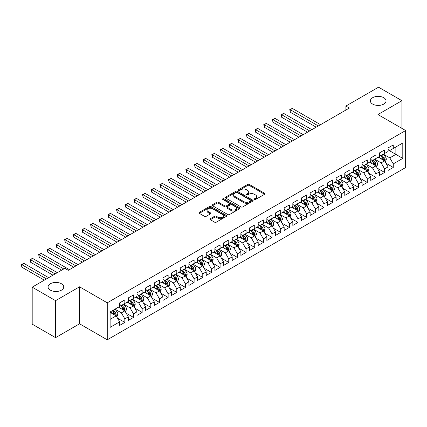 <?xml version="1.0" encoding="UTF-8"?>
<svg xmlns="http://www.w3.org/2000/svg" width="427" height="427" viewBox="0 0 427 427"><rect width="100%" height="100%" fill="white"/><g stroke="black" fill="none" stroke-linecap="round" stroke-linejoin="round"><path stroke-width="0.64" d="M254.401 199.489A0.843 0.486 0 0 0 255.592 199.489L264.623 194.28A1.201 0.694 0 0 0 264.975 193.789A1.201 0.694 0 0 0 264.623 193.298L249.325 184.464A1.201 0.694 0 0 0 247.623 184.464L238.597 189.679A0.843 0.486 0 0 0 238.346 190.02A0.843 0.486 0 0 0 238.597 190.362A0.843 0.486 0 0 0 239.782 190.362L240.951 189.689A3.848 2.22 0 0 1 246.395 189.689L247.665 190.426A3.848 2.22 0 0 1 248.792 191.995A3.848 2.22 0 0 1 247.665 193.564L246.496 194.242A0.843 0.486 0 0 0 246.251 194.584A0.843 0.486 0 0 0 246.496 194.925A0.843 0.486 0 0 0 247.687 194.925L248.856 194.253A3.848 2.22 0 0 1 254.295 194.253L255.57 194.99A3.848 2.22 0 0 1 256.696 196.559A3.848 2.22 0 0 1 255.57 198.128L254.401 198.806A0.843 0.486 0 0 0 254.156 199.147A0.843 0.486 0 0 0 254.401 199.489L254.401 198.806M61.456 283.763A7.835 4.526 0 0 0 52.916 282.781A7.835 4.526 0 0 0 48.08 286.96A7.835 4.526 0 0 0 50.375 290.163A7.835 4.526 0 0 0 58.915 291.145A7.835 4.526 0 0 0 63.751 286.96A7.835 4.526 0 0 0 61.456 283.763M383.745 97.692A7.835 4.526 0 0 0 375.2 96.715A7.835 4.526 0 0 0 370.364 100.895A7.835 4.526 0 0 0 372.659 104.092A7.835 4.526 0 0 0 381.199 105.074A7.835 4.526 0 0 0 386.04 100.895A7.835 4.526 0 0 0 383.745 97.692M210.314 218.715A1.201 0.694 0 0 0 209.961 219.206A1.201 0.694 0 0 0 210.314 219.697L214.605 222.173A1.201 0.694 0 0 0 216.308 222.173L226.337 216.382A1.201 0.694 0 0 0 226.684 215.891A1.201 0.694 0 0 0 226.337 215.4L211.034 206.572A1.201 0.694 0 0 0 209.337 206.572L199.308 212.358A1.201 0.694 0 0 0 198.955 212.849A1.201 0.694 0 0 0 199.308 213.34L204.49 216.334A1.201 0.694 0 0 0 206.193 216.334L210.484 213.858A1.201 0.694 0 0 0 210.837 213.367A1.201 0.694 0 0 0 210.484 212.876L207.912 211.392A3.213 1.857 0 0 1 206.972 210.079A3.213 1.857 0 0 1 208.952 208.365A3.213 1.857 0 0 1 212.459 208.766L222.531 214.578A3.213 1.857 0 0 1 223.47 215.891A3.213 1.857 0 0 1 221.485 217.61A3.213 1.857 0 0 1 217.983 217.204L216.308 216.238A1.201 0.694 0 0 0 214.605 216.238L210.314 218.715L210.314 219.697M55.569 300.661L55.569 337.656L79.555 323.805L79.555 286.811L55.569 300.661L32.19 287.163L64.835 268.316L68.299 270.318L349.366 108.042L345.902 106.04L345.902 110.043M79.555 286.811L107.262 302.812L405.65 130.539L405.65 167.533L107.262 339.807L107.262 302.812M401.924 128.388L401.924 100.692L377.943 114.543L405.65 130.539M401.924 100.692L378.546 87.193L345.902 106.04M241.036 206.914A1.201 0.694 0 0 0 242.739 206.914L252.768 201.122A1.201 0.694 0 0 0 253.12 200.631A1.201 0.694 0 0 0 252.768 200.14L237.471 191.307A1.201 0.694 0 0 0 235.768 191.307L225.739 197.098A1.201 0.694 0 0 0 225.387 197.589A1.201 0.694 0 0 0 225.739 198.08L241.036 206.914M223.145 199.676A0.843 0.486 0 0 1 223.999 199.793L239.536 208.76L229.523 214.546A1.201 0.694 0 0 1 227.821 214.546L212.523 205.713L212.523 204.73A1.201 0.694 0 0 0 212.171 205.222A1.201 0.694 0 0 0 212.523 205.713M212.523 204.73L216.815 202.254A1.201 0.694 0 0 1 218.517 202.254L224.719 205.835A1.201 0.694 0 0 0 226.417 205.835L229.267 204.191A1.201 0.694 0 0 0 229.619 203.7A1.201 0.694 0 0 0 229.267 203.209L222.809 199.478A0.843 0.486 0 0 1 222.563 199.137A0.843 0.486 0 0 1 223.081 198.688A0.843 0.486 0 0 1 223.999 198.79L239.552 207.773A1.201 0.694 0 0 1 239.905 208.264A1.201 0.694 0 0 1 239.552 208.755L239.552 207.773M388.074 149.888L395.866 154.387L395.866 146.984L402.794 142.986L393.267 148.484L393.267 144.934L388.074 147.934L388.074 151.484L384.61 153.485L384.61 149.936L379.411 152.935L379.411 156.485L375.952 158.486L375.952 154.937L370.753 157.937L370.753 161.486L367.289 163.482L367.289 159.933L362.096 162.933L362.096 166.482L358.632 168.484L358.632 164.934L353.439 167.934L353.439 171.483L349.975 173.479L349.975 169.93L344.776 172.93L344.776 176.479L341.312 178.481L341.312 174.931L336.118 177.931L336.118 181.48L332.654 183.482L332.654 179.932L327.461 182.932L327.461 186.482L323.997 188.478L323.997 184.928L318.804 187.928L318.804 191.477L315.339 193.479L315.339 189.93L310.141 192.929L310.141 196.479L306.677 198.475L306.677 194.925L301.483 197.925L301.483 201.475L298.019 203.476L298.019 199.927L292.826 202.926L292.826 206.476L289.362 208.477L289.362 204.928L284.163 207.928L284.163 211.477L280.704 213.473L280.704 209.924L275.506 212.924L275.506 216.473L272.042 218.475L272.042 214.925L266.848 217.925L266.848 221.474L263.384 223.476L263.384 219.926L258.191 222.921L258.191 226.47L254.727 228.472L254.727 224.922L249.528 227.922L249.528 231.471L246.064 233.473L246.064 229.923L240.871 232.923L240.871 236.473L237.407 238.469L237.407 234.919L232.213 237.919L232.213 241.468L228.749 243.47L228.749 239.921L223.551 242.92L223.551 246.47L220.092 248.471L220.092 244.922L214.893 247.922L214.893 251.471L211.429 253.467L211.429 249.918L206.236 252.917L206.236 256.467L202.772 258.468L202.772 254.919L197.578 257.919L197.578 261.468L194.114 263.464L194.114 259.915L188.915 262.915L188.915 266.464L185.451 268.466L185.451 264.916L180.258 267.916L180.258 271.465L176.794 273.467L176.794 269.917L171.601 272.917L171.601 276.466L168.137 278.463L168.137 274.913L162.943 277.913L162.943 281.462L159.479 283.464L159.479 279.915L154.28 282.914L154.28 286.464L150.816 288.465L150.816 284.916L145.623 287.91L145.623 291.46L142.159 293.461L142.159 289.912L136.966 292.911L136.966 296.461L133.502 298.462L133.502 294.913L128.303 297.913L128.303 301.462L124.839 303.458L124.839 299.909L119.645 302.908L119.645 306.458L110.123 311.961L110.123 327.354L119.645 321.857L116.181 315.857L110.123 312.361M402.794 142.986L402.794 158.385L393.267 163.883L389.803 157.883L383.526 154.259M385.949 163.21L393.267 167.432L393.267 163.883M393.267 167.432L388.074 170.432L388.074 166.882L384.61 168.884L381.146 162.884L374.869 159.26M377.292 168.206L384.61 172.433L384.61 168.884M384.61 172.433L379.411 175.433L379.411 171.884L375.952 173.88L372.488 167.88L366.206 164.256M368.634 173.207L375.952 177.429L375.952 173.88M375.952 177.429L370.753 180.429L370.753 176.879L367.289 178.881L363.825 172.882L357.548 169.257M359.972 178.208L367.289 182.43L367.289 178.881M367.289 182.43L362.096 185.43L362.096 181.881L358.632 183.882L355.168 177.883L348.891 174.259M351.314 183.204L358.632 187.432L358.632 183.882M358.632 187.432L353.439 190.431L353.439 186.882L349.975 188.878L346.51 182.879L340.234 179.255M342.657 188.206L349.975 192.428L349.975 188.878M349.975 192.428L344.776 195.427L344.776 191.878L341.312 193.879L337.853 187.88L331.571 184.256M333.999 193.201L341.312 197.429L341.312 193.879M341.312 197.429L336.118 200.428L336.118 196.879L332.654 198.875L329.19 192.876L322.913 189.252M325.337 198.203L332.654 202.425L332.654 198.875M332.654 202.425L327.461 205.424L327.461 201.875L323.997 203.876L320.533 197.877L314.256 194.253M316.679 203.204L323.997 207.426L323.997 203.876M323.997 207.426L318.804 210.426L318.804 206.876L315.339 208.878L311.875 202.878L305.599 199.254M308.022 208.2L315.339 212.427L315.339 208.878M315.339 212.427L310.141 215.427L310.141 211.877L306.677 213.874L303.213 207.874L296.936 204.25M299.364 213.201L306.677 217.423L306.677 213.874M306.677 217.423L301.483 220.423L301.483 216.873L298.019 218.875L294.555 212.876L288.278 209.251M290.702 218.197L298.019 222.424L298.019 218.875M298.019 222.424L292.826 225.424L292.826 221.875L289.362 223.871L285.898 217.877L279.621 214.247M282.044 223.198L289.362 227.426L289.362 223.871M289.362 227.426L284.163 230.42L284.163 226.87L280.704 228.872L277.24 222.873L270.958 219.248M273.387 228.199L280.704 232.421L280.704 228.872M280.704 232.421L275.506 235.421L275.506 231.872L272.042 233.873L268.578 227.874L262.301 224.25M264.724 233.195L272.042 237.423L272.042 233.873M272.042 237.423L266.848 240.422L266.848 236.873L263.384 238.869L259.92 232.87L253.643 229.246M256.067 238.197L263.384 242.419L263.384 238.869M263.384 242.419L258.191 245.418L258.191 241.869L254.727 243.87L251.263 237.871L244.986 234.247M247.409 243.198L254.727 247.42L254.727 243.87M254.727 247.42L249.528 250.419L249.528 246.87L246.064 248.872L242.6 242.872L236.323 239.248M238.752 248.194L246.064 252.421L246.064 248.872M246.064 252.421L240.871 255.421L240.871 251.871L237.407 253.868L233.943 247.868L227.666 244.244M230.089 253.195L237.407 257.417L237.407 253.868M237.407 257.417L232.213 260.417L232.213 256.867L228.749 258.869L225.285 252.869L219.008 249.245M221.432 258.191L228.749 262.418L228.749 258.869M228.749 262.418L223.551 265.418L223.551 261.868L220.092 263.865L216.628 257.865L210.346 254.241M212.774 263.192L220.092 267.414L220.092 263.865M220.092 267.414L214.893 270.414L214.893 266.864L211.429 268.866L207.965 262.867L201.688 259.242M204.111 268.193L211.429 272.415L211.429 268.866M211.429 272.415L206.236 275.415L206.236 271.866L202.772 273.867L199.308 267.868L193.031 264.244M195.454 273.189L202.772 277.417L202.772 273.867M202.772 277.417L197.578 280.416L197.578 276.867L194.114 278.863L190.65 272.864L184.373 269.24M186.796 278.19L194.114 282.412L194.114 278.863M194.114 282.412L188.915 285.412L188.915 281.863L185.451 283.864L181.993 277.865L175.71 274.241M178.139 283.186L185.451 287.414L185.451 283.864M185.451 287.414L180.258 290.413L180.258 286.864L176.794 288.86L173.33 282.866L167.053 279.237M169.476 288.188L176.794 292.41L176.794 288.86M176.794 292.41L171.601 295.409L171.601 291.86L168.137 293.861L164.673 287.862L158.396 284.238M160.819 293.189L168.137 297.411L168.137 293.861M168.137 297.411L162.943 300.411L162.943 296.861L159.479 298.863L156.015 292.863L149.738 289.239M152.161 298.185L159.479 302.412L159.479 298.863M159.479 302.412L154.28 305.412L154.28 301.862L150.816 303.859L147.352 297.859L141.075 294.235M143.504 303.186L150.816 307.408L150.816 303.859M150.816 307.408L145.623 310.408L145.623 306.858L142.159 308.86L138.695 302.86L132.418 299.236M134.841 308.187L142.159 312.409L142.159 308.86M142.159 312.409L136.966 315.409L136.966 311.859L133.502 313.861L130.038 307.862L123.761 304.237M126.184 313.183L133.502 317.41L133.502 313.861M133.502 317.41L128.303 320.41L128.303 316.861L124.839 318.857L121.38 312.858L115.098 309.233M117.526 318.184L124.839 322.406L124.839 318.857M124.839 322.406L119.645 325.406L119.645 321.857M119.645 304.462L121.38 305.46L124.839 303.458M110.123 319.359L116.181 315.857M128.303 299.46L130.038 300.459L133.502 298.462M121.38 312.858L124.839 310.861L118.434 307.157M128.303 316.861L124.839 310.861M136.966 294.459L138.695 295.463L142.159 293.461M130.038 307.862L133.502 305.86L127.091 302.161M136.966 311.859L133.502 305.86M145.623 289.463L147.352 290.461L150.816 288.465M138.695 302.86L142.159 300.859L135.754 297.16M145.623 306.858L142.159 300.859M154.28 284.462L156.015 285.466L159.479 283.464M147.352 297.859L150.816 295.863L144.411 292.164M154.28 301.862L150.816 295.863M162.943 279.466L164.673 280.464L168.137 278.463M156.015 292.863L159.479 290.862L153.069 287.163M162.943 296.861L159.479 290.862M171.601 274.465L173.33 275.463L176.794 273.467M164.673 287.862L168.137 285.866L161.726 282.162M171.601 291.86L168.137 285.866M180.258 269.464L181.993 270.467L185.451 268.466M173.33 282.866L176.794 280.865L170.389 277.166M180.258 286.864L176.794 280.865M188.915 264.468L190.65 265.466L194.114 263.464M181.993 277.865L185.451 275.863L179.046 272.164M188.915 281.863L185.451 275.863M197.578 259.467L199.308 260.465L202.772 258.468M190.65 272.864L194.114 270.867L187.704 267.169M197.578 276.867L194.114 270.867M206.236 254.471L207.965 255.469L211.429 253.467M199.308 267.868L202.772 265.866L196.361 262.167M206.236 271.866L202.772 265.866M214.893 249.469L216.628 250.468L220.092 248.471M207.965 262.867L211.429 260.865L205.024 257.166M214.893 266.864L211.429 260.865M223.551 244.468L225.285 245.472L228.749 243.47M216.628 257.865L220.092 255.869L213.681 252.17M223.551 261.868L220.092 255.869M232.213 239.472L233.943 240.47L237.407 238.469M225.285 252.869L228.749 250.868L222.339 247.169M232.213 256.867L228.749 250.868M240.871 234.471L242.6 235.469L246.064 233.473M233.943 247.868L237.407 245.872L231.002 242.168M240.871 251.871L237.407 245.872M249.528 229.47L251.263 230.473L254.727 228.472M242.6 242.872L246.064 240.871L239.659 237.172M249.528 246.87L246.064 240.871M258.191 224.474L259.92 225.472L263.384 223.476M251.263 237.871L254.727 235.869L248.317 232.171M258.191 241.869L254.727 235.869M266.848 219.473L268.578 220.476L272.042 218.475M259.92 232.87L263.384 230.874L256.974 227.175M266.848 236.873L263.384 230.874M275.506 214.477L277.24 215.475L280.704 213.473M268.578 227.874L272.042 225.872L265.637 222.173M275.506 231.872L272.042 225.872M284.163 209.476L285.898 210.474L289.362 208.477M277.24 222.873L280.704 220.876L274.294 217.172M284.163 226.87L280.704 220.876M292.826 204.474L294.555 205.478L298.019 203.476M285.898 217.877L289.362 215.875L282.952 212.176M292.826 221.875L289.362 215.875M301.483 199.478L303.213 200.476L306.677 198.475M294.555 212.876L298.019 210.874L291.614 207.175M301.483 216.873L298.019 210.874M310.141 194.477L311.875 195.475L315.339 193.479M303.213 207.874L306.677 205.878L300.272 202.179M310.141 211.877L306.677 205.878M318.804 189.481L320.533 190.479L323.997 188.478M311.875 202.878L315.339 200.877L308.929 197.178M318.804 206.876L315.339 200.877M327.461 184.48L329.19 185.478L332.654 183.482M320.533 197.877L323.997 195.876L317.587 192.177M327.461 201.875L323.997 195.876M336.118 179.479L337.853 180.482L341.312 178.481M329.19 192.876L332.654 190.88L326.249 187.181M336.118 196.879L332.654 190.88M344.776 174.483L346.51 175.481L349.975 173.479M337.853 187.88L341.312 185.878L334.907 182.18M344.776 191.878L341.312 185.878M353.439 169.482L355.168 170.48L358.632 168.484M346.51 182.879L349.975 180.883L343.564 177.178M353.439 186.882L349.975 180.883M362.096 164.48L363.825 165.484L367.289 163.482M355.168 177.883L358.632 175.881L352.227 172.182M362.096 181.881L358.632 175.881M370.753 159.484L372.488 160.483L375.952 158.486M363.825 172.882L367.289 170.88L360.884 167.181M370.753 176.879L367.289 170.88M379.411 154.483L381.146 155.487L384.61 153.485M372.488 167.88L375.952 165.884L369.542 162.185M379.411 171.884L375.952 165.884M388.074 149.487L389.803 150.485L393.267 148.484M381.146 162.884L384.61 160.883L378.199 157.184M388.074 166.882L384.61 160.883M32.19 287.163L32.19 324.157L55.569 337.656M79.555 323.805L107.262 339.807M389.803 157.883L395.866 154.387L402.794 158.385M254.738 199.612L255.57 199.131A3.848 2.22 0 0 0 256.696 197.557L256.696 196.559M248.792 191.995L248.792 192.993A3.848 2.22 0 0 1 247.665 194.568L246.833 195.048M264.607 194.285L249.325 185.462A1.201 0.694 0 0 0 247.623 185.462L238.933 190.485M252.752 201.133L237.471 192.31A1.201 0.694 0 0 0 235.768 192.31L225.755 198.091M250.644 200.978A0.843 0.486 0 0 0 250.889 200.631A0.843 0.486 0 0 0 250.644 200.29L237.215 192.534A0.843 0.486 0 0 0 236.024 192.534L234.791 193.25A3.848 2.22 0 0 0 233.665 194.819A3.848 2.22 0 0 0 234.791 196.388L243.972 201.688A3.848 2.22 0 0 0 249.411 201.688L250.644 200.978L250.644 201.976A0.843 0.486 0 0 0 250.889 201.635L250.889 200.631M233.665 194.819L233.665 195.817A3.848 2.22 0 0 0 234.791 197.386L234.791 196.388M250.644 201.976L249.411 202.686A3.848 2.22 0 0 1 243.972 202.686L234.791 197.386M212.539 205.718L216.815 203.252L216.815 202.254M229.619 203.7L229.619 204.698A1.201 0.694 0 0 1 229.267 205.19L226.417 206.833A1.201 0.694 0 0 1 224.719 206.833L218.517 203.252A1.201 0.694 0 0 0 216.815 203.252M231.156 209.55A3.213 1.857 0 0 0 234.663 209.956A3.213 1.857 0 0 0 236.649 208.237A3.213 1.857 0 0 0 235.704 206.924L232.155 204.875A1.201 0.694 0 0 0 230.457 204.875L227.607 206.519A1.201 0.694 0 0 0 227.255 207.01A1.201 0.694 0 0 0 227.607 207.501L231.156 209.55L231.156 210.548A3.213 1.857 0 0 0 234.663 210.954A3.213 1.857 0 0 0 236.649 209.241L236.649 208.237M227.255 207.01L227.255 208.013A1.201 0.694 0 0 0 227.607 208.504L227.607 207.501M231.156 210.548L227.607 208.504M223.47 215.891L223.47 216.895A3.213 1.857 0 0 1 221.485 218.608A3.213 1.857 0 0 1 217.983 218.208L216.308 217.236A1.201 0.694 0 0 0 214.605 217.236L210.33 219.708M206.972 210.079L206.972 211.077A3.213 1.857 0 0 0 207.912 212.39L207.912 211.392M210.468 213.868L207.912 212.39M226.321 216.393L211.034 207.57A1.201 0.694 0 0 0 209.337 207.57L199.324 213.351M385.25 161.993L386.323 159.372A3.245 1.873 -120 0 0 385.287 156.613L383.446 154.158M380.516 158.524L379.117 156.656M320.533 124.689L292.415 108.458L290.253 109.707L290.253 112.205L316.204 127.187M383.996 160.531L384.572 159.511A3.245 1.873 -120 0 0 383.643 157.563L381.802 155.102M380.751 155.257L383.024 158.289A1.655 0.955 60 0 1 383.323 158.791L384.572 159.511M380.179 154.926L382.603 158.161A3.245 1.873 60 0 1 383.531 160.114L383.595 160.301M290.253 112.205L289.778 109.435L318.366 125.938M289.778 109.435L292.415 108.458M376.593 166.994L377.665 164.374A3.245 1.873 -120 0 0 376.63 161.609L374.789 159.154M371.858 163.52L370.46 161.652M311.875 129.691L283.758 113.454L281.596 114.708L281.596 117.206L307.547 132.189M375.338 165.532L375.915 164.512A3.245 1.873 -120 0 0 374.981 162.559L373.145 160.104M372.093 160.258L374.367 163.29A1.655 0.955 60 0 1 374.666 163.792L375.915 164.512M371.522 159.928L373.945 163.162A3.245 1.873 60 0 1 374.874 165.11L374.938 165.297M281.596 117.206L281.115 114.431L309.708 130.94M281.115 114.431L283.758 113.454M367.93 171.99L369.003 169.37A3.245 1.873 -120 0 0 367.967 166.61L366.131 164.155M363.201 168.521L361.802 166.653M303.213 134.686L275.1 118.455L272.933 119.704L272.933 122.207L298.884 137.19M366.681 170.528L367.252 169.508A3.245 1.873 -120 0 0 366.323 167.56L364.487 165.105M363.436 165.254L365.709 168.291A1.655 0.955 60 0 1 366.008 168.793L367.252 169.508M362.865 164.929L365.288 168.158A3.245 1.873 60 0 1 366.217 170.111L366.281 170.298M272.933 122.207L272.458 119.432L301.051 135.935M272.458 119.432L275.1 118.455M359.272 176.992L360.345 174.371A3.245 1.873 -120 0 0 359.31 171.606L357.474 169.151M354.538 173.517L353.14 171.654M294.555 139.688L266.443 123.456L264.276 124.705L264.276 127.203L290.227 142.186M358.018 175.529L358.595 174.51A3.245 1.873 -120 0 0 357.666 172.556L355.824 170.101M354.778 170.256L357.047 173.287A1.655 0.955 60 0 1 357.351 173.789L358.595 174.51M354.207 169.925L356.625 173.159A3.245 1.873 60 0 1 357.554 175.107L357.623 175.3M264.276 127.203L263.801 124.428L292.394 140.937M263.801 124.428L266.443 123.456M350.615 181.993L351.688 179.372A3.245 1.873 -120 0 0 350.652 176.607L348.811 174.152M345.881 178.518L344.482 176.65M285.898 144.684L257.78 128.452L255.618 129.701L255.618 132.205L281.569 147.187M349.361 180.525L349.937 179.511A3.245 1.873 -120 0 0 349.008 177.557L347.167 175.102M346.116 175.257L348.389 178.289A1.655 0.955 60 0 1 348.688 178.79L349.937 179.511M345.544 174.926L347.968 178.155A3.245 1.873 60 0 1 348.896 180.109L348.96 180.295M255.618 132.205L255.143 129.429L283.731 145.938M255.143 129.429L257.78 128.452M341.958 186.989L343.03 184.368A3.245 1.873 -120 0 0 341.995 181.608L340.154 179.153M337.223 183.519L335.825 181.651M277.24 149.685L249.122 133.454L246.955 134.702L246.955 137.2L272.906 152.183M340.703 185.526L341.274 184.507A3.245 1.873 -120 0 0 340.346 182.559L338.51 180.103M337.458 180.253L339.732 183.284A1.655 0.955 60 0 1 340.031 183.786L341.274 184.507M336.887 179.922L339.31 183.156A3.245 1.873 60 0 1 340.239 185.11L340.303 185.297M246.955 137.2L246.48 134.43L275.073 150.934M246.48 134.43L249.122 133.454M333.295 191.99L334.368 189.369A3.245 1.873 -120 0 0 333.332 186.604L331.496 184.149M328.566 188.515L327.167 186.647M268.578 154.686L240.465 138.455L238.298 139.704L238.298 142.202L264.249 157.184M332.046 190.527L332.617 189.508A3.245 1.873 -120 0 0 331.688 187.554L329.847 185.099M328.801 185.254L331.069 188.286A1.655 0.955 60 0 1 331.373 188.787L332.617 189.508M328.23 184.923L330.647 188.158A3.245 1.873 60 0 1 331.576 190.106L331.646 190.293M238.298 142.202L237.823 139.426L266.416 155.935M237.823 139.426L240.465 138.455M324.637 196.986L325.71 194.37A3.245 1.873 -120 0 0 324.675 191.606L322.833 189.15M319.903 193.516L318.505 191.648M259.92 159.682L231.802 143.451L229.641 144.7L229.641 147.203L255.592 162.185M323.383 195.523L323.96 194.504A3.245 1.873 -120 0 0 323.031 192.556L321.189 190.1M320.138 190.25L322.412 193.287A1.655 0.955 60 0 1 322.711 193.789L323.96 194.504M319.572 189.924L321.99 193.153A3.245 1.873 60 0 1 322.919 195.107L322.983 195.294M229.641 147.203L229.166 144.427L257.753 160.931M229.166 144.427L231.802 143.451M315.98 201.987L317.053 199.366A3.245 1.873 -120 0 0 316.017 196.601L314.176 194.146M311.246 198.512L309.847 196.65M251.263 164.683L223.145 148.452L220.983 149.701L220.983 152.199L246.934 167.181M314.726 200.525L315.302 199.505A3.245 1.873 -120 0 0 314.373 197.552L312.532 195.096M311.48 195.251L313.754 198.283A1.655 0.955 60 0 1 314.053 198.785L315.302 199.505M310.909 194.92L313.333 198.155A3.245 1.873 60 0 1 314.261 200.103L314.325 200.295M220.983 152.199L220.503 149.423L249.096 165.932M220.503 149.423L223.145 148.452M307.317 206.988L308.39 204.368A3.245 1.873 -120 0 0 307.355 201.603L305.518 199.147M302.588 203.514L301.19 201.645M242.6 169.684L214.487 153.448L212.32 154.702L212.32 157.2L238.271 172.182M306.068 205.526L306.639 204.506A3.245 1.873 -120 0 0 305.711 202.553L303.875 200.098M302.823 200.252L305.097 203.284A1.655 0.955 60 0 1 305.396 203.786L306.639 204.506M302.252 199.921L304.675 203.151A3.245 1.873 60 0 1 305.604 205.104L305.668 205.291M212.32 157.2L211.845 154.425L240.438 170.933M211.845 154.425L214.487 153.448M298.66 211.984L299.733 209.363A3.245 1.873 -120 0 0 298.697 206.604L296.861 204.149M293.925 208.515L292.527 206.647M233.943 174.68L205.83 158.449L203.663 159.698L203.663 162.196L229.614 177.178M297.406 210.522L297.982 209.502A3.245 1.873 -120 0 0 297.053 207.554L295.212 205.099M294.166 205.248L296.434 208.28A1.655 0.955 60 0 1 296.738 208.787L297.982 209.502M293.595 204.923L296.012 208.152A3.245 1.873 60 0 1 296.941 210.105L297.011 210.292M203.663 162.196L203.188 159.426L231.781 175.929M203.188 159.426L205.83 158.449M290.002 216.985L291.075 214.365A3.245 1.873 -120 0 0 290.04 211.6L288.198 209.145M285.268 213.511L283.87 211.648M225.285 179.682L197.167 163.45L195.006 164.699L195.006 167.197L220.956 182.18M288.748 215.523L289.325 214.503A3.245 1.873 -120 0 0 288.396 212.55L286.554 210.095M285.503 210.249L287.777 213.281A1.655 0.955 60 0 1 288.076 213.783L289.325 214.503M284.932 209.919L287.355 213.153A3.245 1.873 60 0 1 288.284 215.101L288.348 215.293M195.006 167.197L194.531 164.422L223.118 180.931M194.531 164.422L197.167 163.45M281.345 221.981L282.418 219.366A3.245 1.873 -120 0 0 281.382 216.601L279.541 214.146M276.611 218.512L275.212 216.644M216.628 184.677L188.51 168.446L186.348 169.695L186.348 172.198L212.294 187.181M280.091 220.519L280.662 219.505A3.245 1.873 -120 0 0 279.733 217.551L277.897 215.096M276.845 215.251L279.119 218.282A1.655 0.955 60 0 1 279.418 218.784L280.662 219.505M276.274 214.92L278.698 218.149A3.245 1.873 60 0 1 279.626 220.102L279.69 220.289M186.348 172.198L185.868 169.423L214.461 185.932M185.868 169.423L188.51 168.446M272.682 226.983L273.755 224.362A3.245 1.873 -120 0 0 272.72 221.602L270.883 219.142M267.953 223.508L266.555 221.645M207.965 189.679L179.852 173.447L177.685 174.696L177.685 177.194L203.636 192.177M271.433 225.52L272.004 224.501A3.245 1.873 -120 0 0 271.076 222.547L269.234 220.092M268.188 220.247L270.456 223.278A1.655 0.955 60 0 1 270.761 223.78L272.004 224.501M267.617 219.916L270.035 223.15A3.245 1.873 60 0 1 270.964 225.104L271.033 225.291M177.685 177.194L177.21 174.424L205.803 190.928M177.21 174.424L179.852 173.447M264.025 231.984L265.098 229.363A3.245 1.873 -120 0 0 264.062 226.598L262.221 224.143M259.29 228.509L257.892 226.641M199.308 194.68L171.195 178.443L169.028 179.698L169.028 182.196L194.979 197.178M262.77 230.521L263.347 229.502A3.245 1.873 -120 0 0 262.418 227.548L260.577 225.093M259.531 225.248L261.799 228.28A1.655 0.955 60 0 1 262.098 228.781L263.347 229.502M258.959 224.917L261.377 228.146A3.245 1.873 60 0 1 262.306 230.1L262.37 230.286M169.028 182.196L168.553 179.42L197.141 195.929M168.553 179.42L171.195 178.443M255.367 236.98L256.44 234.359A3.245 1.873 -120 0 0 255.405 231.599L253.563 229.144M250.633 233.51L249.235 231.642M190.65 199.676L162.532 183.445L160.371 184.694L160.371 187.197L186.321 202.179M254.113 235.517L254.689 234.498A3.245 1.873 -120 0 0 253.761 232.55L251.919 230.094M250.868 230.244L253.142 233.281A1.655 0.955 60 0 1 253.441 233.782L254.689 234.498M250.297 229.918L252.72 233.147A3.245 1.873 60 0 1 253.649 235.101L253.713 235.288M160.371 187.197L159.89 184.421L188.483 200.925M159.89 184.421L162.532 183.445M246.705 241.981L247.783 239.36A3.245 1.873 -120 0 0 246.747 236.595L244.906 234.14M241.976 238.506L240.577 236.643M181.987 204.677L153.875 188.446L151.708 189.695L151.708 192.193L177.659 207.175M245.456 240.518L246.027 239.499A3.245 1.873 -120 0 0 245.098 237.545L243.262 235.09M242.21 235.245L244.484 238.277A1.655 0.955 60 0 1 244.783 238.778L246.027 239.499M241.639 234.914L244.063 238.149A3.245 1.873 60 0 1 244.991 240.097L245.055 240.289M151.708 192.193L151.233 189.417L179.826 205.926M151.233 189.417L153.875 188.446M238.047 246.982L239.12 244.361A3.245 1.873 -120 0 0 238.085 241.597L236.248 239.141M233.313 243.507L231.914 241.639M173.33 209.673L145.217 193.442L143.05 194.691L143.05 197.194L169.001 212.176M236.798 245.514L237.369 244.5A3.245 1.873 -120 0 0 236.441 242.547L234.599 240.091M233.553 240.246L235.821 243.278A1.655 0.955 60 0 1 236.126 243.78L237.369 244.5M232.982 239.915L235.4 243.144A3.245 1.873 60 0 1 236.328 245.098L236.398 245.285M143.05 197.194L142.575 194.418L171.168 210.927M142.575 194.418L145.217 193.442M229.39 251.978L230.463 249.357A3.245 1.873 -120 0 0 229.427 246.598L227.586 244.143M224.655 248.509L223.257 246.641M164.673 214.674L136.555 198.443L134.393 199.692L134.393 202.19L160.344 217.172M228.135 250.516L228.712 249.496A3.245 1.873 -120 0 0 227.783 247.548L225.942 245.093M224.89 245.242L227.164 248.274A1.655 0.955 60 0 1 227.463 248.776L228.712 249.496M224.319 244.911L226.742 248.146A3.245 1.873 60 0 1 227.671 250.099L227.735 250.286M134.393 202.19L133.918 199.42L162.506 215.923M133.918 199.42L136.555 198.443M220.732 256.979L221.805 254.359A3.245 1.873 -120 0 0 220.77 251.594L218.928 249.138M215.998 253.505L214.6 251.636M156.015 219.675L127.897 203.444L125.735 204.693L125.735 207.191L151.681 222.173M219.478 255.517L220.049 254.497A3.245 1.873 -120 0 0 219.12 252.544L217.284 250.089M216.233 250.243L218.507 253.275A1.655 0.955 60 0 1 218.805 253.777L220.049 254.497M215.662 249.912L218.085 253.147A3.245 1.873 60 0 1 219.014 255.095L219.078 255.282M125.735 207.191L125.255 204.416L153.848 220.924M125.255 204.416L127.897 203.444M212.07 261.975L213.142 259.36A3.245 1.873 -120 0 0 212.107 256.595L210.271 254.14M207.341 258.506L205.942 256.638M147.352 224.671L119.24 208.44L117.073 209.689L117.073 212.192L143.024 227.175M210.821 260.513L211.392 259.493A3.245 1.873 -120 0 0 210.463 257.545L208.627 255.09M207.575 255.239L209.844 258.276A1.655 0.955 60 0 1 210.148 258.778L211.392 259.493M207.004 254.914L209.422 258.143A3.245 1.873 60 0 1 210.356 260.096L210.42 260.283M117.073 212.192L116.598 209.417L145.191 225.92M116.598 209.417L119.24 208.44M203.412 266.976L204.485 264.356A3.245 1.873 -120 0 0 203.449 261.591L201.608 259.136M198.678 263.502L197.279 261.639M138.695 229.673L110.582 213.441L108.415 214.69L108.415 217.188L134.366 232.171M202.158 265.514L202.734 264.494A3.245 1.873 -120 0 0 201.806 262.541L199.964 260.086M198.918 260.24L201.186 263.272A1.655 0.955 60 0 1 201.485 263.774L202.734 264.494M198.347 259.91L200.765 263.144A3.245 1.873 60 0 1 201.693 265.092L201.763 265.284M108.415 217.188L107.94 214.413L136.528 230.922M107.94 214.413L110.582 213.441M194.755 271.978L195.828 269.357A3.245 1.873 -120 0 0 194.792 266.592L192.951 264.137M190.02 268.503L188.622 266.635M130.038 234.674L101.92 218.437L99.758 219.691L99.758 222.189L125.709 237.172M193.5 270.515L194.077 269.496A3.245 1.873 -120 0 0 193.148 267.542L191.307 265.087M190.255 265.242L192.529 268.273A1.655 0.955 60 0 1 192.828 268.775L194.077 269.496M189.684 264.911L192.107 268.14A3.245 1.873 60 0 1 193.036 270.094L193.1 270.28M99.758 222.189L99.283 219.414L127.87 235.923M99.283 219.414L101.92 218.437M186.092 276.974L187.17 274.353A3.245 1.873 -120 0 0 186.135 271.593L184.293 269.138M181.363 273.504L179.964 271.636M121.38 239.67L93.262 223.438L91.095 224.687L91.095 227.185L117.046 242.168M184.843 275.511L185.414 274.492A3.245 1.873 -120 0 0 184.485 272.543L182.649 270.088M181.598 270.238L183.872 273.269A1.655 0.955 60 0 1 184.17 273.776L185.414 274.492M181.027 269.912L183.45 273.141A3.245 1.873 60 0 1 184.379 275.095L184.443 275.282M91.095 227.185L90.62 224.415L119.213 240.919M90.62 224.415L93.262 223.438M177.435 281.975L178.507 279.354A3.245 1.873 -120 0 0 177.472 276.589L175.636 274.134M172.7 278.5L171.307 276.637M112.717 244.671L84.605 228.44L82.438 229.689L82.438 232.187L108.389 247.169M176.186 280.512L176.757 279.493A3.245 1.873 -120 0 0 175.828 277.539L173.986 275.084M172.94 275.239L175.209 278.271A1.655 0.955 60 0 1 175.513 278.772L176.757 279.493M172.369 274.908L174.787 278.142A3.245 1.873 60 0 1 175.716 280.091L175.785 280.283M82.438 232.187L81.963 229.411L110.556 245.92M81.963 229.411L84.605 228.44M168.777 286.971L169.85 284.355A3.245 1.873 -120 0 0 168.814 281.59L166.973 279.135M164.043 283.501L162.644 281.633M104.06 249.667L75.942 233.436L73.78 234.685L73.78 237.188L99.731 252.17M167.523 285.508L168.099 284.494A3.245 1.873 -120 0 0 167.17 282.541L165.329 280.085M164.278 280.235L166.551 283.272A1.655 0.955 60 0 1 166.85 283.774L168.099 284.494M163.712 279.909L166.13 283.138A3.245 1.873 60 0 1 167.058 285.092L167.122 285.279M73.78 237.188L73.305 234.412L101.893 250.921M73.305 234.412L75.942 233.436M160.12 291.972L161.192 289.351A3.245 1.873 -120 0 0 160.157 286.592L158.316 284.131M155.385 288.497L153.987 286.634M95.402 254.668L67.285 238.437L65.123 239.686L65.123 242.184L91.074 257.166M158.865 290.509L159.442 289.49A3.245 1.873 -120 0 0 158.508 287.536L156.672 285.081M155.62 285.236L157.894 288.268A1.655 0.955 60 0 1 158.193 288.769L159.442 289.49M155.049 284.905L157.472 288.14A3.245 1.873 60 0 1 158.401 290.093L158.465 290.28M65.123 242.184L64.642 239.408L93.235 255.917M64.642 239.408L67.285 238.437M151.457 296.973L152.53 294.352A3.245 1.873 -120 0 0 151.494 291.588L149.658 289.132M146.728 293.498L145.329 291.63M86.74 259.669L58.627 243.433L56.46 244.687L56.46 247.185L82.411 262.167M150.208 295.511L150.779 294.491A3.245 1.873 -120 0 0 149.85 292.538L148.014 290.082M146.963 290.237L149.237 293.269A1.655 0.955 60 0 1 149.535 293.771L150.779 294.491M146.392 289.906L148.815 293.135A3.245 1.873 60 0 1 149.744 295.089L149.808 295.276M56.46 247.185L55.985 244.409L84.578 260.918M55.985 244.409L58.627 243.433M142.799 301.969L143.872 299.348A3.245 1.873 -120 0 0 142.837 296.589L141.001 294.134M138.065 298.5L136.667 296.632M78.082 264.665L49.97 248.434L47.803 249.683L47.803 252.186L73.754 267.169M141.545 300.507L142.122 299.487A3.245 1.873 -120 0 0 141.193 297.539L139.351 295.084M138.305 295.233L140.574 298.27A1.655 0.955 60 0 1 140.878 298.772L142.122 299.487M137.734 294.908L140.152 298.137A3.245 1.873 60 0 1 141.081 300.09L141.15 300.277M47.803 252.186L47.328 249.411L75.921 265.914M47.328 249.411L49.97 248.434M134.142 306.97L135.215 304.35A3.245 1.873 -120 0 0 134.179 301.585L132.338 299.13M129.408 303.496L128.009 301.633M69.425 269.667L41.307 253.435L39.145 254.684L39.145 257.182L61.632 270.168M132.888 305.508L133.464 304.488A3.245 1.873 -120 0 0 132.535 302.535L130.694 300.08M129.643 300.234L131.916 303.266A1.655 0.955 60 0 1 132.215 303.768L133.464 304.488M129.071 299.903L131.495 303.138A3.245 1.873 60 0 1 132.423 305.086L132.487 305.278M39.145 257.182L38.67 254.407L63.794 268.914M38.67 254.407L41.307 253.435M125.485 311.972L126.557 309.351A3.245 1.873 -120 0 0 125.522 306.586L123.681 304.131M120.75 308.497L119.352 306.629M57.303 272.666L32.649 258.431L30.488 259.68L30.488 262.183L52.969 275.164M124.23 310.504L124.801 309.49A3.245 1.873 -120 0 0 123.873 307.536L122.037 305.081M120.985 305.236L123.259 308.267A1.655 0.955 60 0 1 123.558 308.769L124.801 309.49M120.414 304.905L122.837 308.134A3.245 1.873 60 0 1 123.766 310.087L123.83 310.274M30.488 262.183L30.007 259.408L55.136 273.915M30.007 259.408L32.649 258.431M116.822 316.967L117.895 314.347A3.245 1.873 -120 0 0 116.859 311.587L115.023 309.132M112.093 313.498L110.694 311.63M48.641 277.662L23.992 263.432L21.825 264.681L21.825 267.179L44.312 280.165M115.573 315.505L116.144 314.486A3.245 1.873 -120 0 0 115.215 312.537L113.374 310.082M112.563 310.546L114.596 313.263A1.655 0.955 60 0 1 114.9 313.765L116.144 314.486M112.338 310.68L114.174 313.135A3.245 1.873 60 0 1 115.103 315.089L115.173 315.275M21.825 267.179L21.35 264.409L46.479 278.916M21.35 264.409L23.992 263.432M255.57 199.131L255.57 198.128M246.496 194.925L246.496 194.242M247.665 194.568L247.665 193.564M238.597 190.362L238.597 189.679M247.623 185.462L247.623 184.464M249.325 185.462L249.325 184.464M264.623 194.28L264.623 193.298M225.739 198.08L225.739 197.098M235.768 192.31L235.768 191.307M237.471 192.31L237.471 191.307M252.768 201.122L252.768 200.14M243.972 202.686L243.972 201.688M249.411 202.686L249.411 201.688M218.517 203.252L218.517 202.254M224.719 206.833L224.719 205.835M226.417 206.833L226.417 205.835M229.267 205.19L229.267 204.191M223.999 199.793L223.999 198.79M214.605 217.236L214.605 216.238M216.308 217.236L216.308 216.238M217.983 218.208L217.983 217.204M210.484 213.858L210.484 212.876M199.308 213.34L199.308 212.358M209.337 207.57L209.337 206.572M211.034 207.57L211.034 206.572M226.337 216.382L226.337 215.4M384.204 160.648L386.302 159.436M383.643 157.563L385.287 156.613M381.247 158.945L382.603 158.161M375.541 165.649L377.644 164.438M374.981 162.559L376.63 161.609M372.59 163.941L373.945 163.162M366.884 170.645L368.981 169.434M366.323 167.56L367.967 166.61M363.932 168.943L365.288 168.158M358.226 175.646L360.324 174.435M357.666 172.556L359.31 171.606M355.269 173.938L356.625 173.159M349.569 180.648L351.667 179.431M349.008 177.557L350.652 176.607M346.612 178.94L347.968 178.155M340.906 185.644L343.009 184.432M340.346 182.559L341.995 181.608M337.954 183.941L339.31 183.156M332.249 190.645L334.346 189.433M331.688 187.554L333.332 186.604M329.292 188.937L330.647 188.158M323.591 195.641L325.689 194.429M323.031 192.556L324.675 191.606M320.634 193.938L321.99 193.153M314.929 200.642L317.031 199.43M314.373 197.552L316.017 196.601M311.977 198.934L313.333 198.155M306.271 205.643L308.374 204.432M305.711 202.553L307.355 201.603M303.319 203.935L304.675 203.151M297.614 210.639L299.711 209.427M297.053 207.554L298.697 206.604M294.657 208.936L296.012 208.152M288.956 215.64L291.054 214.429M288.396 212.55L290.04 211.6M285.999 213.932L287.355 213.153M280.293 220.636L282.396 219.425M279.733 217.551L281.382 216.601M277.342 218.934L278.698 218.149M271.636 225.637L273.734 224.426M271.076 222.547L272.72 221.602M268.679 223.935L270.035 223.15M262.979 230.639L265.076 229.427M262.418 227.548L264.062 226.598M260.022 228.931L261.377 228.146M254.316 235.635L256.419 234.423M253.761 232.55L255.405 231.599M251.364 233.932L252.72 233.147M245.658 240.636L247.761 239.424M245.098 237.545L246.747 236.595M242.707 238.928L244.063 238.149M237.001 245.637L239.099 244.42M236.441 242.547L238.085 241.597M234.044 243.929L235.4 243.144M228.344 250.633L230.441 249.421M227.783 247.548L229.427 246.598M225.387 248.93L226.742 248.146M219.681 255.634L221.784 254.423M219.12 252.544L220.77 251.594M216.729 253.926L218.085 253.147M211.023 260.63L213.121 259.419M210.463 257.545L212.107 256.595M208.066 258.927L209.422 258.143M202.366 265.631L204.464 264.42M201.806 262.541L203.449 261.591M199.409 263.923L200.765 263.144M193.703 270.633L195.806 269.421M193.148 267.542L194.792 266.592M190.752 268.925L192.107 268.14M185.046 275.628L187.149 274.417M184.485 272.543L186.135 271.593M182.094 273.926L183.45 273.141M176.388 280.63L178.486 279.418M175.828 277.539L177.472 276.589M173.431 278.922L174.787 278.142M167.731 285.626L169.829 284.414M167.17 282.541L168.814 281.59M164.774 283.923L166.13 283.138M159.068 290.627L161.171 289.415M158.508 287.536L160.157 286.592M156.117 288.924L157.472 288.14M150.411 295.628L152.508 294.416M149.85 292.538L151.494 291.588M147.459 293.92L148.815 293.135M141.753 300.624L143.851 299.412M141.193 297.539L142.837 296.589M138.796 298.921L140.152 298.137M133.096 305.625L135.194 304.414M132.535 302.535L134.179 301.585M130.139 303.917L131.495 303.138M124.433 310.626L126.536 309.41M123.873 307.536L125.522 306.586M121.481 308.918L122.837 308.134M115.776 315.622L117.873 314.411M115.215 312.537L116.859 311.587M112.819 313.92L114.174 313.135"/></g></svg>
